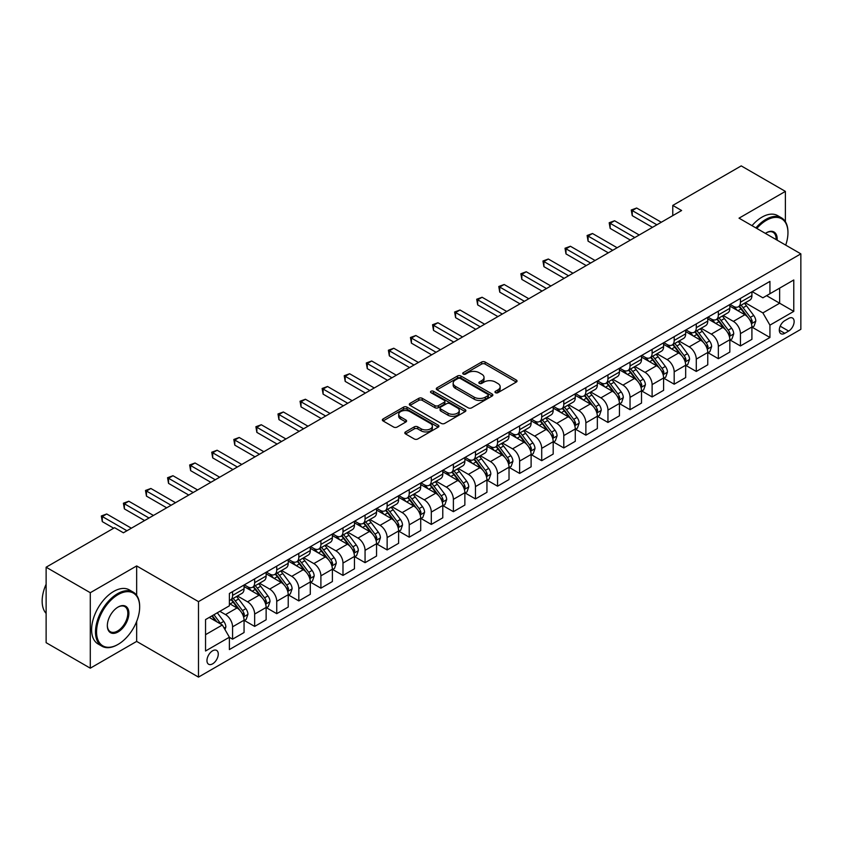 <?xml version="1.0" encoding="UTF-8"?>
<svg xmlns="http://www.w3.org/2000/svg" width="843" height="843" viewBox="0 0 843 843"><rect width="100%" height="100%" fill="white"/><g stroke="black" fill="none" stroke-linecap="round" stroke-linejoin="round"><path stroke-width="1.26" d="M495.473 392.69A1.718 0.991 0 0 0 497.907 392.69L516.327 382.058A2.455 1.412 0 0 0 517.044 381.057A2.455 1.412 0 0 0 516.327 380.056L485.115 362.037A2.455 1.412 0 0 0 481.648 362.037L463.228 372.669A1.718 0.991 0 0 0 462.723 373.375A1.718 0.991 0 0 0 463.228 374.071A1.718 0.991 0 0 0 465.652 374.071L468.034 372.701A7.85 4.531 0 0 1 479.13 372.701L481.732 374.197A7.85 4.531 0 0 1 484.03 377.401A7.85 4.531 0 0 1 481.732 380.604L479.351 381.984A1.718 0.991 0 0 0 478.845 382.68A1.718 0.991 0 0 0 479.351 383.386A1.718 0.991 0 0 0 481.774 383.386L484.167 382.005A7.85 4.531 0 0 1 495.262 382.005L497.865 383.512A7.85 4.531 0 0 1 500.162 386.716A7.85 4.531 0 0 1 497.865 389.919L495.473 391.289A1.718 0.991 0 0 0 494.978 391.995A1.718 0.991 0 0 0 495.473 392.69L495.473 391.289M212.615 663.841A7.998 4.615 120 0 0 217.842 656.802A7.998 4.615 120 0 0 216.609 650.396A7.998 4.615 120 0 0 212.615 650.796A7.998 4.615 120 0 0 207.389 657.835A7.998 4.615 120 0 0 208.621 664.242A7.998 4.615 120 0 0 212.615 663.841M405.525 431.911A2.455 1.412 0 0 0 404.809 432.912A2.455 1.412 0 0 0 405.525 433.913L414.282 438.971A2.455 1.412 0 0 0 417.759 438.971L438.212 427.159A2.455 1.412 0 0 0 438.929 426.158A2.455 1.412 0 0 0 438.212 425.157L407 407.137A2.455 1.412 0 0 0 403.534 407.137L383.08 418.95A2.455 1.412 0 0 0 382.353 419.951A2.455 1.412 0 0 0 383.08 420.952L393.649 427.053A2.455 1.412 0 0 0 397.116 427.053L405.873 421.995A2.455 1.412 0 0 0 406.6 420.994A2.455 1.412 0 0 0 405.873 419.993L400.636 416.969A6.554 3.783 0 0 1 398.707 414.292A6.554 3.783 0 0 1 402.764 410.794A6.554 3.783 0 0 1 409.909 411.616L430.457 423.471A6.554 3.783 0 0 1 432.375 426.158A6.554 3.783 0 0 1 428.328 429.656A6.554 3.783 0 0 1 421.173 428.834L417.759 426.853A2.455 1.412 0 0 0 414.282 426.853L405.525 431.911L405.525 433.913M136.661 565.938L90.285 592.713L46.123 567.213L46.123 642.682L90.285 668.183L136.661 641.407L198.484 677.108L198.484 601.628L136.661 565.938L136.661 595.327M785.391 221.698L785.391 191.393L739.026 218.168L800.85 253.859L198.484 601.628M785.391 191.393L741.229 165.892L672.777 205.418L672.777 215.618M46.123 567.213L114.574 527.697L123.405 532.797L681.618 210.518L672.777 205.418M468.213 407.833A2.455 1.412 0 0 0 471.68 407.833L492.143 396.02A2.455 1.412 0 0 0 492.86 395.019A2.455 1.412 0 0 0 492.143 394.018L460.931 375.999A2.455 1.412 0 0 0 457.464 375.999L437.001 387.812A2.455 1.412 0 0 0 436.284 388.813A2.455 1.412 0 0 0 437.001 389.814L468.213 407.833M431.7 393.059A1.718 0.991 0 0 1 433.45 393.302L433.45 391.268L465.178 409.582A2.455 1.412 0 0 1 465.894 410.583A2.455 1.412 0 0 1 465.178 411.584L444.714 423.397A2.455 1.412 0 0 1 441.247 423.397L410.035 405.378L410.035 403.375A2.455 1.412 0 0 0 409.319 404.377A2.455 1.412 0 0 0 410.035 405.378M410.035 403.375L418.792 398.328A2.455 1.412 0 0 1 422.259 398.328L434.925 405.631A2.455 1.412 0 0 0 438.392 405.631L444.198 402.28A2.455 1.412 0 0 0 444.914 401.279A2.455 1.412 0 0 0 444.198 400.277L431.015 392.669A1.718 0.991 0 0 1 430.52 391.963A1.718 0.991 0 0 1 431.574 391.047A1.718 0.991 0 0 1 433.45 391.268M788.658 318.422L784.78 320.656A7.745 4.468 120 0 0 779.712 327.484A7.745 4.468 120 0 0 780.903 333.691A7.745 4.468 120 0 0 784.78 333.312L788.658 331.067A7.745 4.468 120 0 0 793.716 324.239A7.745 4.468 120 0 0 792.536 318.032A7.745 4.468 120 0 0 788.658 318.422M198.484 677.108L800.85 329.328L800.85 253.859M752.188 291.646L762.873 297.811L769.933 293.733L769.933 281.393L229.391 593.472L229.391 605.811L205.544 619.584L205.544 650.996L229.391 637.224L229.391 649.563L769.933 337.485L769.933 325.145L762.873 312.911L745.307 302.774M769.933 293.733L793.779 279.971L793.779 311.383L769.933 325.145M90.285 592.713L90.285 668.183M766.582 295.672L779.649 303.217L779.649 288.127L793.779 279.971M762.873 312.911L779.649 303.217L793.779 311.383M205.544 634.674L222.331 624.99L209.254 617.445M229.391 637.329L232.573 639.163L232.573 626.823A9.99 5.775 -120 0 0 225.513 614.589L219.854 611.323M232.573 639.163L244.059 632.535L244.059 620.195A9.99 5.775 -120 0 0 236.988 607.961L229.391 603.567M244.322 620.448L254.66 626.412L254.66 614.073A9.99 5.775 -120 0 0 247.589 601.839L237.441 595.98M254.66 626.412L266.135 619.784L266.135 607.445A9.99 5.775 -120 0 0 259.075 595.211L244.059 586.538M266.399 607.698L276.736 613.672L276.736 601.322A9.99 5.775 -120 0 0 269.676 589.088L259.528 583.23M276.736 613.672L288.222 607.044L288.222 594.694A9.99 5.775 -120 0 0 281.151 582.46L266.135 573.788M288.485 594.958L298.822 600.922L298.822 588.583A9.99 5.775 -120 0 0 291.752 576.338L281.604 570.479M298.822 600.922L310.298 594.294L310.298 581.955A9.99 5.775 -120 0 0 303.238 569.71L288.222 561.048M310.561 582.207L320.898 588.172L320.898 575.832A9.99 5.775 -120 0 0 313.838 563.588L303.691 557.739M320.898 588.172L332.384 581.544L332.384 569.204A9.99 5.775 -120 0 0 325.314 556.96L310.298 548.298M332.648 569.457L342.985 575.421L342.985 563.082A9.99 5.775 -120 0 0 335.914 550.848L325.767 544.989M342.985 575.421L354.46 568.793L354.46 556.454A9.99 5.775 -120 0 0 347.4 544.22L332.384 535.547M354.724 556.707L365.061 562.671L365.061 550.331A9.99 5.775 -120 0 0 357.99 538.097L347.853 532.239M365.061 562.671L376.547 556.043L376.547 543.703A9.99 5.775 -120 0 0 369.476 531.469L354.46 522.797M376.81 543.956L387.137 549.931L387.137 537.581A9.99 5.775 -120 0 0 380.077 525.347L369.929 519.488M387.137 549.931L398.623 543.292L398.623 530.953A9.99 5.775 -120 0 0 391.563 518.719L376.547 510.047M398.887 531.216L409.224 537.181L409.224 524.841A9.99 5.775 -120 0 0 402.153 512.597L392.016 506.738M409.224 537.181L420.71 530.553L420.71 518.213A9.99 5.775 -120 0 0 413.639 505.969L398.623 497.296M420.973 518.466L431.3 524.43L431.3 512.091A9.99 5.775 -120 0 0 424.24 499.846L414.092 493.998M431.3 524.43L442.786 517.802L442.786 505.463A9.99 5.775 -120 0 0 435.715 493.218L420.71 484.556M443.049 505.716L453.386 511.68L453.386 499.341A9.99 5.775 -120 0 0 446.316 487.106L436.179 481.248M453.386 511.68L464.862 505.052L464.862 492.712A9.99 5.775 -120 0 0 457.802 480.478L442.786 471.806M465.136 492.965L475.463 498.93L475.463 486.59A9.99 5.775 -120 0 0 468.402 474.356L458.255 468.497M475.463 498.93L486.948 492.301L486.948 479.962A9.99 5.775 -120 0 0 479.878 467.728L464.862 459.056M487.212 480.215L497.549 486.19L497.549 473.84A9.99 5.775 -120 0 0 490.478 461.606L480.331 455.747M497.549 486.19L509.024 479.551L509.024 467.212A9.99 5.775 -120 0 0 501.964 454.978L486.948 446.305M509.298 467.475L519.625 473.439L519.625 461.1A9.99 5.775 -120 0 0 512.565 448.855L502.417 442.996M519.625 473.439L531.111 466.811L531.111 454.472A9.99 5.775 -120 0 0 524.04 442.227L509.024 433.555M531.375 454.725L541.712 460.689L541.712 448.35A9.99 5.775 -120 0 0 534.641 436.105L524.494 430.257M541.712 460.689L553.187 454.061L553.187 441.721A9.99 5.775 -120 0 0 546.127 429.477L531.111 420.815M553.451 441.974L563.788 447.939L563.788 435.599A9.99 5.775 -120 0 0 556.728 423.365L546.58 417.506M563.788 447.939L575.274 441.31L575.274 428.971A9.99 5.775 -120 0 0 568.203 416.737L553.187 408.065M575.537 429.224L585.874 435.188L585.874 422.849A9.99 5.775 -120 0 0 578.804 410.615L568.656 404.756M585.874 435.188L597.35 428.56L597.35 416.221A9.99 5.775 -120 0 0 590.29 403.987L575.274 395.314M597.613 416.474L607.951 422.448L607.951 410.098A9.99 5.775 -120 0 0 600.89 397.864L590.743 392.006M607.951 422.448L619.436 415.81L619.436 403.47A9.99 5.775 -120 0 0 612.366 391.236L597.35 382.564M619.7 403.734L630.037 409.698L630.037 397.359A9.99 5.775 -120 0 0 622.966 385.114L612.819 379.255M630.037 409.698L641.512 403.07L641.512 390.731A9.99 5.775 -120 0 0 634.452 378.486L619.436 369.814M641.776 390.983L652.113 396.948L652.113 384.608A9.99 5.775 -120 0 0 645.043 372.364L634.905 366.515M652.113 396.948L663.599 390.32L663.599 377.98A9.99 5.775 -120 0 0 656.528 365.736L641.512 357.074M663.862 378.233L674.189 384.197L674.189 371.858A9.99 5.775 -120 0 0 667.129 359.624L656.982 353.765M674.189 384.197L685.675 377.569L685.675 365.23A9.99 5.775 -120 0 0 678.615 352.996L663.599 344.323M685.939 365.483L696.276 371.447L696.276 359.107A9.99 5.775 -120 0 0 689.205 346.873L679.068 341.015M696.276 371.447L707.762 364.819L707.762 352.479A9.99 5.775 -120 0 0 700.691 340.245L685.675 331.573M708.025 352.732L718.352 358.707L718.352 346.357A9.99 5.775 -120 0 0 711.292 334.123L701.144 328.264M718.352 358.707L729.838 352.068L729.838 339.729A9.99 5.775 -120 0 0 722.767 327.495L707.762 318.823M730.101 339.992L740.439 345.957L740.439 333.617A9.99 5.775 -120 0 0 733.368 321.373L723.22 315.514M740.439 345.957L751.914 339.329L751.914 326.989A9.99 5.775 -120 0 0 744.854 314.745L729.838 306.072M730.101 304.397L733.368 306.283A9.99 5.775 -120 0 0 738.363 306.778A9.99 5.775 -120 0 0 740.439 302.205L740.439 298.433M708.025 317.147L711.292 319.033A9.99 5.775 -120 0 0 716.287 319.529A9.99 5.775 -120 0 0 718.352 314.945L718.352 311.172M685.939 329.887L689.205 331.773A9.99 5.775 -120 0 0 694.21 332.268A9.99 5.775 -120 0 0 696.276 327.695L696.276 323.923M663.862 342.637L667.129 344.524A9.99 5.775 -120 0 0 672.124 345.019A9.99 5.775 -120 0 0 674.189 340.446L674.189 336.673M641.776 355.388L645.043 357.274A9.99 5.775 -120 0 0 650.048 357.769A9.99 5.775 -120 0 0 652.113 353.196L652.113 349.423M619.7 368.138L622.966 370.024A9.99 5.775 -120 0 0 627.961 370.52A9.99 5.775 -120 0 0 630.037 365.946L630.037 362.174M597.613 380.888L600.89 382.775A9.99 5.775 -120 0 0 605.885 383.27A9.99 5.775 -120 0 0 607.951 378.686L607.951 374.914M575.537 393.628L578.804 395.515A9.99 5.775 -120 0 0 583.799 396.01A9.99 5.775 -120 0 0 585.874 391.437L585.874 387.664M553.451 406.379L556.728 408.265A9.99 5.775 -120 0 0 561.723 408.76A9.99 5.775 -120 0 0 563.788 404.187L563.788 400.414M531.375 419.129L534.641 421.015A9.99 5.775 -120 0 0 539.636 421.511A9.99 5.775 -120 0 0 541.712 416.937L541.712 413.165M509.298 431.879L512.565 433.766A9.99 5.775 -120 0 0 517.56 434.261A9.99 5.775 -120 0 0 519.625 429.688L519.625 425.915M487.212 444.63L490.478 446.516A9.99 5.775 -120 0 0 495.473 447.011A9.99 5.775 -120 0 0 497.549 442.427L497.549 438.655M465.136 457.37L468.402 459.256A9.99 5.775 -120 0 0 473.397 459.751A9.99 5.775 -120 0 0 475.463 455.178L475.463 451.405M443.049 470.12L446.316 472.006A9.99 5.775 -120 0 0 451.311 472.501A9.99 5.775 -120 0 0 453.386 467.928L453.386 464.156M420.973 482.87L424.24 484.757A9.99 5.775 -120 0 0 429.235 485.252A9.99 5.775 -120 0 0 431.3 480.679L431.3 476.906M398.887 495.621L402.153 497.507A9.99 5.775 -120 0 0 407.158 498.002A9.99 5.775 -120 0 0 409.224 493.429L409.224 489.657M376.81 508.371L380.077 510.257A9.99 5.775 -120 0 0 385.072 510.753A9.99 5.775 -120 0 0 387.137 506.169L387.137 502.396M354.724 521.111L357.99 522.997A9.99 5.775 -120 0 0 362.996 523.492A9.99 5.775 -120 0 0 365.061 518.919L365.061 515.147M332.648 533.861L335.914 535.748A9.99 5.775 -120 0 0 340.909 536.243A9.99 5.775 -120 0 0 342.985 531.67L342.985 527.897M310.561 546.612L313.838 548.498A9.99 5.775 -120 0 0 318.833 548.993A9.99 5.775 -120 0 0 320.898 544.42L320.898 540.648M288.485 559.362L291.752 561.248A9.99 5.775 -120 0 0 296.747 561.744A9.99 5.775 -120 0 0 298.822 557.17L298.822 553.398M266.399 572.112L269.676 573.999A9.99 5.775 -120 0 0 274.67 574.494A9.99 5.775 -120 0 0 276.736 569.921L276.736 566.138M244.322 584.852L247.589 586.739A9.99 5.775 -120 0 0 252.584 587.234A9.99 5.775 -120 0 0 254.66 582.661L254.66 578.888M752.188 327.242L769.933 337.485M738.363 306.778L749.848 300.15A9.99 5.775 -120 0 0 751.914 295.577L751.914 291.794M716.287 319.529L727.772 312.89A9.99 5.775 -120 0 0 729.838 308.317L729.838 304.544M694.21 332.268L705.686 325.64A9.99 5.775 -120 0 0 707.762 321.067L707.762 317.295M672.124 345.019L683.61 338.391A9.99 5.775 -120 0 0 685.675 333.817L685.675 330.045M650.048 357.769L661.523 351.141A9.99 5.775 -120 0 0 663.599 346.568L663.599 342.795M627.961 370.52L639.447 363.891A9.99 5.775 -120 0 0 641.512 359.318L641.512 355.535M605.885 383.27L617.361 376.631A9.99 5.775 -120 0 0 619.436 372.058L619.436 368.286M583.799 396.01L595.284 389.382A9.99 5.775 -120 0 0 597.35 384.808L597.35 381.036M561.723 408.76L573.198 402.132A9.99 5.775 -120 0 0 575.274 397.559L575.274 393.786M539.636 421.511L551.122 414.882A9.99 5.775 -120 0 0 553.187 410.309L553.187 406.537M517.56 434.261L529.035 427.633A9.99 5.775 -120 0 0 531.111 423.06L531.111 419.277M495.473 447.011L506.959 440.373A9.99 5.775 -120 0 0 509.024 435.799L509.024 432.027M473.397 459.751L484.883 453.123A9.99 5.775 -120 0 0 486.948 448.55L486.948 444.777M451.311 472.501L462.796 465.873A9.99 5.775 -120 0 0 464.862 461.3L464.862 457.528M429.235 485.252L440.72 478.624A9.99 5.775 -120 0 0 442.786 474.051L442.786 470.278M407.158 498.002L418.634 491.374A9.99 5.775 -120 0 0 420.71 486.801L420.71 483.018M385.072 510.753L396.558 504.125A9.99 5.775 -120 0 0 398.623 499.541L398.623 495.768M362.996 523.492L374.471 516.864A9.99 5.775 -120 0 0 376.547 512.291L376.547 508.519M340.909 536.243L352.395 529.615A9.99 5.775 -120 0 0 354.46 525.041L354.46 521.269M318.833 548.993L330.308 542.365A9.99 5.775 -120 0 0 332.384 537.792L332.384 534.019M296.747 561.744L308.232 555.115A9.99 5.775 -120 0 0 310.298 550.542L310.298 546.759M274.67 574.494L286.146 567.866A9.99 5.775 -120 0 0 288.222 563.282L288.222 559.51M252.584 587.234L264.07 580.606A9.99 5.775 -120 0 0 266.135 576.032L266.135 572.26M229.391 600.395A9.99 5.775 -120 0 0 230.508 599.984L241.983 593.356A9.99 5.775 -120 0 0 244.059 588.783L244.059 585.01M230.508 599.984A9.99 5.775 -120 0 0 232.573 595.411L232.573 591.638M222.331 624.99L229.391 637.224M136.661 641.407L136.661 621.439M496.158 392.933L497.865 391.953A7.85 4.531 0 0 0 500.162 388.749L500.162 386.716M484.03 377.401L484.03 379.445A7.85 4.531 0 0 1 481.732 382.648L480.036 383.628M516.295 382.079L485.115 364.071A2.455 1.412 0 0 0 481.648 364.071L463.913 374.313M492.101 396.041L460.931 378.043A2.455 1.412 0 0 0 457.464 378.043L437.032 389.835M487.802 395.725A1.718 0.991 0 0 0 488.308 395.019A1.718 0.991 0 0 0 487.802 394.324L460.404 378.507A1.718 0.991 0 0 0 457.981 378.507L455.462 379.951A7.85 4.531 0 0 0 453.165 383.154A7.85 4.531 0 0 0 455.462 386.357L474.198 397.169A7.85 4.531 0 0 0 485.294 397.169L487.802 395.725L487.802 397.759A1.718 0.991 0 0 0 488.308 397.064L488.308 395.019M453.165 383.154L453.165 385.198A7.85 4.531 0 0 0 455.462 388.402L455.462 386.357M487.802 397.759L485.294 399.213A7.85 4.531 0 0 1 474.198 399.213L455.462 388.402M410.067 405.399L418.792 400.362L418.792 398.328M444.914 401.279L444.914 403.312A2.455 1.412 0 0 1 444.198 404.313L438.392 407.675A2.455 1.412 0 0 1 434.925 407.675L422.259 400.362A2.455 1.412 0 0 0 418.792 400.362M433.45 393.302L465.146 411.605M448.054 413.218A6.554 3.783 0 0 0 455.199 414.039A6.554 3.783 0 0 0 459.256 410.541A6.554 3.783 0 0 0 457.327 407.854L450.088 403.681A2.455 1.412 0 0 0 446.621 403.681L440.815 407.032A2.455 1.412 0 0 0 440.099 408.033A2.455 1.412 0 0 0 440.815 409.034L448.054 413.218L448.054 415.251A6.554 3.783 0 0 0 455.199 416.073A6.554 3.783 0 0 0 459.256 412.575L459.256 410.541M440.099 408.033L440.099 410.077A2.455 1.412 0 0 0 440.815 411.078L440.815 409.034M448.054 415.251L440.815 411.078M432.375 426.158L432.375 428.191A6.554 3.783 0 0 1 428.328 431.69A6.554 3.783 0 0 1 421.173 430.868L417.759 428.897A2.455 1.412 0 0 0 414.282 428.897L405.567 433.934M398.707 414.292L398.707 416.326A6.554 3.783 0 0 0 400.636 419.013L400.636 416.969M405.841 422.016L400.636 419.013M438.181 427.169L407 409.171A2.455 1.412 0 0 0 403.534 409.171L383.112 420.963L383.08 418.95M751.914 327.39L754.042 326.167L755.802 321.067A6.618 3.825 -120 0 0 753.695 315.43L746.476 305.798A19.115 11.033 -120 0 0 744.39 303.301M737.214 310.329A19.115 11.033 -120 0 0 733.294 306.241M751.313 323.333L752.23 321.352A6.618 3.825 -120 0 0 750.333 317.368L743.115 307.737A19.115 11.033 -120 0 0 741.029 305.24M739.258 306.262A15.859 9.157 60 0 1 741.861 309.223L747.962 317.379M738.911 306.462A19.115 11.033 60 0 1 740.997 308.959L745.792 315.366M656.887 224.796L632.239 210.571L636.655 208.021L661.302 222.246M652.461 227.347L632.239 215.66L632.239 210.571L631.27 210.002L636.655 208.021M632.239 215.66L631.27 210.002M729.838 340.14L731.956 338.918L733.726 333.817A6.618 3.825 -120 0 0 731.608 328.18L724.39 318.549A19.115 11.033 -120 0 0 722.303 316.051M715.127 323.08A19.115 11.033 -120 0 0 711.218 318.991M729.237 336.083L730.154 334.102A6.618 3.825 -120 0 0 728.257 330.119L721.039 320.488A19.115 11.033 -120 0 0 718.953 317.99M717.172 319.012A15.859 9.157 60 0 1 719.774 321.973L725.886 330.129M716.835 319.212A19.115 11.033 60 0 1 718.921 321.71L723.715 328.117M707.762 352.89L709.88 351.668L711.64 346.568A6.618 3.825 -120 0 0 709.532 340.93L702.314 331.288A19.115 11.033 -120 0 0 700.227 328.791M693.051 335.83A19.115 11.033 -120 0 0 689.131 331.731M707.151 348.833L708.067 346.852A6.618 3.825 -120 0 0 706.171 342.869L698.952 333.227A19.115 11.033 -120 0 0 696.866 330.73M695.096 331.763A15.859 9.157 60 0 1 697.698 334.724L703.8 342.869M694.748 331.952A19.115 11.033 60 0 1 696.834 334.45L701.639 340.857M685.675 365.641L687.793 364.418L689.563 359.318A6.618 3.825 -120 0 0 687.445 353.681L680.227 344.039A19.115 11.033 -120 0 0 678.141 341.541M670.965 348.58A19.115 11.033 -120 0 0 667.055 344.481M685.074 361.584L685.991 359.592A6.618 3.825 -120 0 0 684.095 355.609L676.876 345.978A19.115 11.033 -120 0 0 674.79 343.48M673.009 344.513A15.859 9.157 60 0 1 675.612 347.474L681.724 355.62M672.672 344.703A19.115 11.033 60 0 1 674.758 347.2L679.553 353.607M634.8 237.547L610.163 223.311L614.579 220.761L639.215 234.997M630.385 240.086L610.163 228.411L610.163 223.311L609.183 222.752L614.579 220.761M610.163 228.411L609.183 222.752M612.724 250.287L588.077 236.061L592.492 233.511L617.139 247.737M608.309 252.837L588.077 241.161L588.077 236.061L587.107 235.503L592.492 233.511M588.077 241.161L587.107 235.503M590.637 263.037L566.001 248.811L570.416 246.261L595.053 260.487M586.222 265.587L566.001 253.912L566.001 248.811L565.021 248.253L570.416 246.261M566.001 253.912L565.021 248.253M663.599 378.381L665.717 377.158L667.477 372.058A6.618 3.825 -120 0 0 665.369 366.42L658.151 356.789A19.115 11.033 -120 0 0 656.065 354.292M648.889 361.331A19.115 11.033 -120 0 0 644.979 357.232M662.988 374.334L663.905 372.343A6.618 3.825 -120 0 0 662.008 368.359L654.79 358.728A19.115 11.033 -120 0 0 652.714 356.231M650.933 357.253A15.859 9.157 60 0 1 653.536 360.214L659.647 368.37M650.585 357.453A19.115 11.033 60 0 1 652.672 359.95L657.477 366.357M568.561 275.787L543.914 261.562L548.329 259.012L572.977 273.237M564.146 278.338L543.914 266.662L543.914 261.562L542.945 261.003L548.329 259.012M543.914 266.662L542.945 261.003M785.708 245.113A30.474 17.598 120 0 0 787.952 232.752A30.474 17.598 120 0 0 766.403 220.308A30.474 17.598 120 0 0 756.814 228.442M755.897 227.905A31.223 18.03 -60 0 1 765.876 219.391A31.223 18.03 -60 0 1 781.482 217.842A31.223 18.03 -60 0 1 787.952 232.141A31.223 18.03 -60 0 1 787.952 232.447M765.391 233.385A15.237 8.799 -60 0 1 766.403 232.752L766.403 232.752A15.237 8.799 -60 0 1 777.13 240.171M752.009 225.661A31.223 18.03 -60 0 1 761.988 217.146A31.223 18.03 -60 0 1 777.604 215.597L781.482 217.842M776.108 239.57A14.489 8.367 120 0 0 773.115 232.341A14.489 8.367 120 0 0 766.139 232.91M117.577 644.674L118.104 644.368A30.474 17.598 120 0 0 139.664 607.034A30.474 17.598 120 0 0 118.104 594.6A30.474 17.598 120 0 0 96.555 631.923A30.474 17.598 120 0 0 118.104 644.368L117.577 644.674A31.223 18.03 -60 0 1 101.961 646.223A31.223 18.03 -60 0 1 97.177 621.196A31.223 18.03 -60 0 1 117.577 593.683A31.223 18.03 -60 0 1 133.194 592.134A31.223 18.03 -60 0 1 139.664 606.423A31.223 18.03 -60 0 1 139.653 606.739M118.104 631.923A15.237 8.799 -60 0 1 107.335 625.706A15.237 8.799 -60 0 1 118.104 607.034L118.104 607.034A15.237 8.799 -60 0 1 128.884 613.261A15.237 8.799 -60 0 1 118.104 631.923M107.335 625.39A14.489 8.367 120 0 0 110.338 631.723A14.489 8.367 120 0 0 117.577 631.007A14.489 8.367 120 0 0 127.04 618.235A14.489 8.367 120 0 0 124.827 606.623A14.489 8.367 120 0 0 117.841 607.202M101.961 646.223L98.083 643.978A31.223 18.03 -60 0 1 93.288 618.952A31.223 18.03 -60 0 1 113.689 591.438A31.223 18.03 -60 0 1 129.306 589.889L133.194 592.134M46.123 613.419A31.223 18.03 -60 0 1 46.123 584.231M641.512 391.131L643.63 389.909L645.401 384.808A6.618 3.825 -120 0 0 643.283 379.171L636.065 369.54A19.115 11.033 -120 0 0 633.989 367.042M626.802 374.071A19.115 11.033 -120 0 0 622.893 369.982M640.912 387.074L641.829 385.093A6.618 3.825 -120 0 0 639.932 381.11L632.714 371.478A19.115 11.033 -120 0 0 630.627 368.981M628.846 370.003A15.859 9.157 60 0 1 631.449 372.964L637.561 381.12M628.509 370.203A19.115 11.033 60 0 1 630.596 372.701L635.39 379.108M546.475 288.538L521.838 274.312L526.253 271.762L550.89 285.988M542.06 291.088L521.838 279.412L521.838 274.312L520.869 273.743L526.253 271.762M521.838 279.412L520.869 273.743M619.436 403.881L621.554 402.659L623.314 397.559A6.618 3.825 -120 0 0 621.207 391.921L613.989 382.29A19.115 11.033 -120 0 0 611.902 379.793M604.726 386.821A19.115 11.033 -120 0 0 600.817 382.733M618.825 399.824L619.742 397.843A6.618 3.825 -120 0 0 617.845 393.86L610.627 384.229A19.115 11.033 -120 0 0 608.551 381.731M606.77 382.754A15.859 9.157 60 0 1 609.373 385.715L615.485 393.871M606.423 382.954A19.115 11.033 60 0 1 608.509 385.451L613.314 391.858M524.399 301.288L499.751 287.052L504.167 284.502L528.814 298.738M519.983 303.828L499.751 292.152L499.751 287.052L498.782 286.494L504.167 284.502M499.751 292.152L498.782 286.494M597.35 416.632L599.468 415.409L601.238 410.309A6.618 3.825 -120 0 0 599.12 404.672L591.912 395.03A19.115 11.033 -120 0 0 589.826 392.532M582.639 399.571A19.115 11.033 -120 0 0 578.73 395.472M596.749 412.575L597.666 410.594A6.618 3.825 -120 0 0 595.769 406.611L588.551 396.969A19.115 11.033 -120 0 0 586.465 394.471M584.684 395.504A15.859 9.157 60 0 1 587.286 398.465L593.398 406.621M584.347 395.694A19.115 11.033 60 0 1 586.433 398.191L591.228 404.598M502.312 314.028L477.675 299.802L482.091 297.252L506.727 311.478M497.897 316.578L477.675 304.903L477.675 299.802L476.706 299.244L482.091 297.252M477.675 304.903L476.706 299.244M575.274 429.382L577.392 428.16L579.162 423.06A6.618 3.825 -120 0 0 577.044 417.422L569.826 407.78A19.115 11.033 -120 0 0 567.739 405.283M560.563 412.322A19.115 11.033 -120 0 0 556.654 408.223M574.673 425.325L575.579 423.334A6.618 3.825 -120 0 0 573.693 419.361L566.475 409.719A19.115 11.033 -120 0 0 564.389 407.222M562.608 408.254A15.859 9.157 60 0 1 565.21 411.215L571.322 419.361M562.27 408.444A19.115 11.033 60 0 1 564.346 410.941L569.151 417.348M480.236 326.778L455.589 312.553L460.004 310.003L484.651 324.228M475.821 329.328L455.589 317.653L455.589 312.553L454.619 311.994L460.004 310.003M455.589 317.653L454.619 311.994M553.187 442.122L555.305 440.9L557.075 435.799A6.618 3.825 -120 0 0 554.968 430.162L547.75 420.531A19.115 11.033 -120 0 0 545.663 418.033M538.477 425.072A19.115 11.033 -120 0 0 534.567 420.973M552.587 438.075L553.503 436.084A6.618 3.825 -120 0 0 551.607 432.101L544.388 422.469A19.115 11.033 -120 0 0 542.302 419.972M540.521 420.994A15.859 9.157 60 0 1 543.134 423.955L549.236 432.111M540.184 421.194A19.115 11.033 60 0 1 542.27 423.692L547.065 430.099M458.149 339.529L433.513 325.303L437.928 322.753L462.575 336.979M453.734 342.079L433.513 330.403L433.513 325.303L432.543 324.745L437.928 322.753M433.513 330.403L432.543 324.745M531.111 454.872L533.229 453.65L534.999 448.55A6.618 3.825 -120 0 0 532.881 442.912L525.663 433.281A19.115 11.033 -120 0 0 523.577 430.784M516.401 437.812A19.115 11.033 -120 0 0 512.491 433.724M530.51 450.815L531.417 448.834A6.618 3.825 -120 0 0 529.53 444.851L522.312 435.22A19.115 11.033 -120 0 0 520.226 432.722M518.445 433.745A15.859 9.157 60 0 1 521.048 436.706L527.16 444.862M518.108 433.945A19.115 11.033 60 0 1 520.184 436.442L524.989 442.849M436.073 352.279L411.426 338.054L415.852 335.503L440.489 349.729M431.658 354.829L411.426 343.154L411.426 338.054L410.457 337.485L415.852 335.503M411.426 343.154L410.457 337.485M509.024 467.623L511.153 466.4L512.913 461.3A6.618 3.825 -120 0 0 510.805 455.663L503.587 446.031A19.115 11.033 -120 0 0 501.501 443.534M494.325 450.562A19.115 11.033 -120 0 0 490.405 446.474M508.424 463.566L509.341 461.585A6.618 3.825 -120 0 0 507.444 457.601L500.226 447.97A19.115 11.033 -120 0 0 498.139 445.473M496.369 446.495A15.859 9.157 60 0 1 498.972 449.456L505.073 457.612M496.021 446.695A19.115 11.033 60 0 1 498.108 449.193L502.902 455.599M413.997 365.03L389.35 350.793L393.765 348.243L418.413 362.479M409.572 367.569L389.35 355.894L389.35 350.793L388.381 350.235L393.765 348.243M389.35 355.894L388.381 350.235M486.948 480.373L489.066 479.151L490.837 474.051A6.618 3.825 -120 0 0 488.719 468.413L481.501 458.771A19.115 11.033 -120 0 0 479.414 456.274M472.238 463.313A19.115 11.033 -120 0 0 468.329 459.214M486.348 476.316L487.265 474.335A6.618 3.825 -120 0 0 485.368 470.352L478.15 460.71A19.115 11.033 -120 0 0 476.063 458.213M474.282 459.245A15.859 9.157 60 0 1 476.885 462.206L482.997 470.362M473.945 459.446A19.115 11.033 60 0 1 476.032 461.943L480.826 468.339M391.911 377.769L367.274 363.544L371.689 360.994L396.326 375.219M387.495 380.319L367.274 368.644L367.274 363.544L366.294 362.985L371.689 360.994M367.274 368.644L366.294 362.985M464.862 493.123L466.99 491.901L468.75 486.801A6.618 3.825 -120 0 0 466.643 481.163L459.424 471.522A19.115 11.033 -120 0 0 457.338 469.024M450.162 476.063A19.115 11.033 -120 0 0 446.242 471.964M464.261 489.066L465.178 487.075A6.618 3.825 -120 0 0 463.281 483.102L456.063 473.46A19.115 11.033 -120 0 0 453.977 470.963M452.206 471.996A15.859 9.157 60 0 1 454.809 474.957L460.91 483.102M451.859 472.185A19.115 11.033 60 0 1 453.945 474.683L458.74 481.09M369.835 390.52L345.187 376.294L349.603 373.744L374.25 387.97M365.419 393.07L345.187 381.394L345.187 376.294L344.218 375.736L349.603 373.744M345.187 381.394L344.218 375.736M442.786 505.874L444.904 504.641L446.674 499.541A6.618 3.825 -120 0 0 444.556 493.903L437.338 484.272A19.115 11.033 -120 0 0 435.251 481.774M428.075 488.814A19.115 11.033 -120 0 0 424.166 484.714M442.185 501.817L443.102 499.825A6.618 3.825 -120 0 0 441.205 495.842L433.987 486.211A19.115 11.033 -120 0 0 431.901 483.713M430.12 484.736A15.859 9.157 60 0 1 432.722 487.697L438.834 495.853M429.782 484.936A19.115 11.033 60 0 1 431.869 487.433L436.663 493.84M347.748 403.27L323.111 389.044L327.527 386.494L352.163 400.72M343.333 405.82L323.111 394.145L323.111 389.044L322.131 388.486L327.527 386.494M323.111 394.145L322.131 388.486M420.71 518.614L422.828 517.391L424.587 512.291A6.618 3.825 -120 0 0 422.48 506.654L415.262 497.022A19.115 11.033 -120 0 0 413.175 494.525M405.999 501.553A19.115 11.033 -120 0 0 402.079 497.465M420.099 514.567L421.015 512.576A6.618 3.825 -120 0 0 419.119 508.592L411.9 498.961A19.115 11.033 -120 0 0 409.814 496.464M408.044 497.486A15.859 9.157 60 0 1 410.646 500.447L416.748 508.603M407.696 497.686A19.115 11.033 60 0 1 409.782 500.184L414.587 506.59M325.672 416.02L301.025 401.795L305.44 399.245L330.087 413.47M321.257 418.571L301.025 406.895L301.025 401.795L300.055 401.226L305.44 399.245M301.025 406.895L300.055 401.226M398.623 531.364L400.741 530.142L402.511 525.041A6.618 3.825 -120 0 0 400.393 519.404L393.175 509.773A19.115 11.033 -120 0 0 391.089 507.275M383.913 514.304A19.115 11.033 -120 0 0 380.003 510.215M398.022 527.307L398.939 525.326A6.618 3.825 -120 0 0 397.042 521.343L389.824 511.712A19.115 11.033 -120 0 0 387.738 509.214M385.957 510.236A15.859 9.157 60 0 1 388.56 513.197L394.672 521.353M385.62 510.436A19.115 11.033 60 0 1 387.706 512.934L392.501 519.341M303.585 428.771L278.949 414.535L283.364 411.985L308.001 426.221M299.17 431.321L278.949 419.635L278.949 414.535L277.979 413.976L283.364 411.985M278.949 419.635L277.979 413.976M376.547 544.114L378.665 542.892L380.425 537.792A6.618 3.825 -120 0 0 378.317 532.154L371.099 522.512A19.115 11.033 -120 0 0 369.013 520.015M361.837 527.054A19.115 11.033 -120 0 0 357.927 522.955M375.936 540.057L376.853 538.076A6.618 3.825 -120 0 0 374.956 534.093L367.738 524.451A19.115 11.033 -120 0 0 365.662 521.954M363.881 522.987A15.859 9.157 60 0 1 366.484 525.948L372.595 534.104M363.533 523.187A19.115 11.033 60 0 1 365.62 525.684L370.425 532.081M281.509 441.511L256.862 427.285L261.277 424.735L285.925 438.961M277.094 444.061L256.862 432.385L256.862 427.285L255.893 426.727L261.277 424.735M256.862 432.385L255.893 426.727M354.46 556.865L356.578 555.642L358.349 550.542A6.618 3.825 -120 0 0 356.231 544.905L349.013 535.263A19.115 11.033 -120 0 0 346.937 532.765M339.75 539.805A19.115 11.033 -120 0 0 335.841 535.705M353.86 552.808L354.777 550.816A6.618 3.825 -120 0 0 352.88 546.844L345.662 537.202A19.115 11.033 -120 0 0 343.575 534.704M341.794 535.737A15.859 9.157 60 0 1 344.397 538.698L350.509 546.844M341.457 535.927A19.115 11.033 60 0 1 343.544 538.424L348.338 544.831M259.423 454.261L234.786 440.035L239.201 437.485L263.838 451.711M255.007 456.811L234.786 445.136L234.786 440.035L233.817 439.477L239.201 437.485M234.786 445.136L233.817 439.477M332.384 569.615L334.502 568.382L336.262 563.282A6.618 3.825 -120 0 0 334.155 557.644L326.936 548.013A19.115 11.033 -120 0 0 324.85 545.516M317.674 552.555A19.115 11.033 -120 0 0 313.765 548.456M331.773 565.558L332.69 563.567A6.618 3.825 -120 0 0 330.793 559.583L323.586 549.952A19.115 11.033 -120 0 0 321.499 547.455M319.718 548.477A15.859 9.157 60 0 1 322.321 551.438L328.433 559.594M319.371 548.677A19.115 11.033 60 0 1 321.457 551.174L326.262 557.581M237.347 467.011L212.699 452.786L217.115 450.236L241.762 464.461M232.931 469.562L212.699 457.886L212.699 452.786L211.73 452.227L217.115 450.236M212.699 457.886L211.73 452.227M310.298 582.355L312.416 581.133L314.186 576.032A6.618 3.825 -120 0 0 312.079 570.395L304.86 560.764A19.115 11.033 -120 0 0 302.774 558.266M295.587 565.295A19.115 11.033 -120 0 0 291.678 561.206M309.697 578.309L310.614 576.317A6.618 3.825 -120 0 0 308.717 572.334L301.499 562.702A19.115 11.033 -120 0 0 299.413 560.205M297.632 561.227A15.859 9.157 60 0 1 300.234 564.188L306.346 572.344M297.294 561.427A19.115 11.033 60 0 1 299.381 563.925L304.175 570.332M215.26 479.762L190.623 465.536L195.039 462.986L219.675 477.212M210.845 482.312L190.623 470.636L190.623 465.536L189.654 464.967L195.039 462.986M190.623 470.636L189.654 464.967M288.222 595.105L290.34 593.883L292.11 588.783A6.618 3.825 -120 0 0 289.992 583.145L282.774 573.514A19.115 11.033 -120 0 0 280.687 571.017M273.511 578.045A19.115 11.033 -120 0 0 269.602 573.957M287.621 591.048L288.527 589.067A6.618 3.825 -120 0 0 286.641 585.084L279.423 575.453A19.115 11.033 -120 0 0 277.336 572.955M275.556 573.978A15.859 9.157 60 0 1 278.158 576.939L284.27 585.095M275.218 574.178A19.115 11.033 60 0 1 277.294 576.675L282.099 583.082M193.184 492.512L168.537 478.276L172.963 475.726L197.599 489.962M188.769 495.062L168.537 483.376L168.537 478.276L167.567 477.718L172.963 475.726M168.537 483.376L167.567 477.718M266.135 607.856L268.264 606.633L270.023 601.533A6.618 3.825 -120 0 0 267.916 595.896L260.698 586.254A19.115 11.033 -120 0 0 258.611 583.767M251.435 590.795A19.115 11.033 -120 0 0 247.515 586.696M265.534 603.799L266.451 601.818A6.618 3.825 -120 0 0 264.554 597.835L257.336 588.193A19.115 11.033 -120 0 0 255.25 585.695M253.469 586.728A15.859 9.157 60 0 1 256.082 589.689L262.184 597.845M253.132 586.928A19.115 11.033 60 0 1 255.218 589.426L260.013 595.822M171.097 505.252L146.461 491.026L150.876 488.476L175.523 502.702M166.682 507.802L146.461 496.127L146.461 491.026L145.491 490.468L150.876 488.476M146.461 496.127L145.491 490.468M244.059 620.606L246.177 619.384L247.947 614.284A6.618 3.825 -120 0 0 245.829 608.646L238.611 599.004A19.115 11.033 -120 0 0 236.525 596.507M243.458 616.549L244.365 614.558A6.618 3.825 -120 0 0 242.478 610.585L235.26 600.943A19.115 11.033 -120 0 0 233.174 598.446M231.393 599.478A15.859 9.157 60 0 1 233.996 602.439L240.107 610.585M231.056 599.668A19.115 11.033 60 0 1 233.132 602.165L237.937 608.572M149.021 518.002L124.374 503.777L128.8 501.227L153.437 515.452M144.606 520.553L124.374 508.877L124.374 503.777L123.405 503.218L128.8 501.227M124.374 508.877L123.405 503.218M224.976 629.573L225.861 627.023A6.618 3.825 -120 0 0 223.753 621.386L217.304 612.798M220.992 624.22A6.618 3.825 -120 0 0 220.392 623.325L213.953 614.726M212.299 615.685L216.925 621.871M211.835 615.959L215.755 621.196M126.945 530.753L102.298 516.527L106.713 513.977L131.36 528.203M113.689 528.203L102.298 521.627L102.298 516.527L101.329 515.969L106.713 513.977M102.298 521.627L101.329 515.969M225.513 614.589L236.988 607.961M247.589 601.839L259.075 595.211M269.676 589.088L281.151 582.46M291.752 576.338L303.238 569.71M313.838 563.588L325.314 556.96M335.914 550.848L347.4 544.22M357.99 538.097L369.476 531.469M380.077 525.347L391.563 518.719M402.153 512.597L413.639 505.969M424.24 499.846L435.715 493.218M446.316 487.106L457.802 480.478M468.402 474.356L479.878 467.728M490.478 461.606L501.964 454.978M512.565 448.855L524.04 442.227M534.641 436.105L546.127 429.477M556.728 423.365L568.203 416.737M578.804 410.615L590.29 403.987M600.89 397.864L612.366 391.236M622.966 385.114L634.452 378.486M645.043 372.364L656.528 365.736M667.129 359.624L678.615 352.996M689.205 346.873L700.691 340.245M711.292 334.123L722.767 327.495M733.368 321.373L744.854 314.745M740.439 302.205L751.914 295.577M740.439 333.617L751.914 326.989M718.352 346.357L729.838 339.729M718.352 314.945L729.838 308.317M696.276 359.107L707.762 352.479M696.276 327.695L707.762 321.067M674.189 371.858L685.675 365.23M674.189 340.446L685.675 333.817M652.113 384.608L663.599 377.98M652.113 353.196L663.599 346.568M630.037 397.359L641.512 390.731M630.037 365.946L641.512 359.318M607.951 410.098L619.436 403.47M607.951 378.686L619.436 372.058M585.874 422.849L597.35 416.221M585.874 391.437L597.35 384.808M563.788 435.599L575.274 428.971M563.788 404.187L575.274 397.559M541.712 448.35L553.187 441.721M541.712 416.937L553.187 410.309M519.625 461.1L531.111 454.472M519.625 429.688L531.111 423.06M497.549 473.84L509.024 467.212M497.549 442.427L509.024 435.799M475.463 486.59L486.948 479.962M475.463 455.178L486.948 448.55M453.386 499.341L464.862 492.712M453.386 467.928L464.862 461.3M431.3 512.091L442.786 505.463M431.3 480.679L442.786 474.051M409.224 524.841L420.71 518.213M409.224 493.429L420.71 486.801M387.137 537.581L398.623 530.953M387.137 506.169L398.623 499.541M365.061 550.331L376.547 543.703M365.061 518.919L376.547 512.291M342.985 563.082L354.46 556.454M342.985 531.67L354.46 525.041M320.898 575.832L332.384 569.204M320.898 544.42L332.384 537.792M298.822 588.583L310.298 581.955M298.822 557.17L310.298 550.542M276.736 601.322L288.222 594.694M276.736 569.921L288.222 563.282M254.66 614.073L266.135 607.445M254.66 582.661L266.135 576.032M232.573 626.823L244.059 620.195M232.573 595.411L244.059 588.783M780.186 326.178L788.658 331.067M779.301 330.15L784.78 333.312M497.865 391.953L497.865 389.919M479.351 383.386L479.351 381.984M481.732 382.648L481.732 380.604M463.228 374.071L463.228 372.669M481.648 364.071L481.648 362.037M485.115 364.071L485.115 362.037M516.327 382.058L516.327 380.056M437.001 389.814L437.001 387.812M457.464 378.043L457.464 375.999M460.931 378.043L460.931 375.999M492.143 396.02L492.143 394.018M474.198 399.213L474.198 397.169M485.294 399.213L485.294 397.169M422.259 400.362L422.259 398.328M434.925 407.675L434.925 405.631M438.392 407.675L438.392 405.631M444.198 404.313L444.198 402.28M465.178 411.584L465.178 409.582M414.282 428.897L414.282 426.853M417.759 428.897L417.759 426.853M421.173 430.868L421.173 428.834M405.873 421.995L405.873 419.993M403.534 409.171L403.534 407.137M407 409.171L407 407.137M438.212 427.159L438.212 425.157M751.429 323.701L755.76 321.194M743.115 307.737L746.476 305.798M737.91 310.74L740.997 308.959M750.333 317.368L753.695 315.43M749.806 319.95L752.23 321.352M729.343 336.452L733.684 333.944M721.039 320.488L724.39 318.549M715.833 323.491L718.921 321.71M728.257 330.119L731.608 328.18M727.73 332.7L730.154 334.102M707.266 349.202L711.597 346.694M698.952 333.227L702.314 331.288M693.747 336.231L696.834 334.45M706.171 342.869L709.532 340.93M705.654 345.451L708.067 346.852M685.18 361.942L689.521 359.445M676.876 345.978L680.227 344.039M671.671 348.981L674.758 347.2M684.095 355.609L687.445 353.681M683.568 358.201L685.991 359.592M663.104 374.692L667.435 372.195M654.79 358.728L658.151 356.789M649.584 361.731L652.672 359.95M662.008 368.359L665.369 366.42M661.492 370.952L663.905 372.343M641.017 387.443L645.359 384.935M632.714 371.478L636.065 369.54M627.508 374.482L630.596 372.701M639.932 381.11L643.283 379.171M639.405 383.691L641.829 385.093M618.941 400.193L623.272 397.685M610.627 384.229L613.989 382.29M605.432 387.232L608.509 385.451M617.845 393.86L621.207 391.921M617.329 396.442L619.742 397.843M596.855 412.944L601.196 410.436M588.551 396.969L591.912 395.03M583.345 399.982L586.433 398.191M595.769 406.611L599.12 404.672M595.242 409.192L597.666 410.594M574.778 425.683L579.109 423.186M566.475 409.719L569.826 407.78M561.269 412.722L564.346 410.941M573.693 419.361L577.044 417.422M573.166 421.943L575.579 423.334M552.692 438.434L557.033 435.936M544.388 422.469L547.75 420.531M539.183 425.473L542.27 423.692M551.607 432.101L554.968 430.162M551.08 434.693L553.503 436.084M530.616 451.184L534.947 448.676M522.312 435.22L525.663 433.281M517.107 438.223L520.184 436.442M529.53 444.851L532.881 442.912M529.004 447.433L531.417 448.834M508.529 463.935L512.871 461.427M500.226 447.97L503.587 446.031M495.02 450.973L498.108 449.193M507.444 457.601L510.805 455.663M506.917 460.183L509.341 461.585M486.453 476.685L490.795 474.177M478.15 460.71L481.501 458.771M472.944 463.724L476.032 461.943M485.368 470.352L488.719 468.413M484.841 472.934L487.265 474.335M464.377 489.425L468.708 486.927M456.063 473.46L459.424 471.522M450.857 476.464L453.945 474.683M463.281 483.102L466.643 481.163M462.754 485.684L465.178 487.075M442.29 502.175L446.632 499.678M433.987 486.211L437.338 484.272M428.781 489.214L431.869 487.433M441.205 495.842L444.556 493.903M440.678 498.434L443.102 499.825M420.214 514.925L424.545 512.418M411.9 498.961L415.262 497.022M406.695 501.964L409.782 500.184M419.119 508.592L422.48 506.654M418.602 511.174L421.015 512.576M398.128 527.676L402.469 525.168M389.824 511.712L393.175 509.773M384.619 514.715L387.706 512.934M397.042 521.343L400.393 519.404M396.516 523.924L398.939 525.326M376.052 540.426L380.383 537.918M367.738 524.451L371.099 522.512M362.543 527.465L365.62 525.684M374.956 534.093L378.317 532.154M374.44 536.675L376.853 538.076M353.965 553.166L358.307 550.669M345.662 537.202L349.013 535.263M340.456 540.205L343.544 538.424M352.88 546.844L356.231 544.905M352.353 549.425L354.777 550.816M331.889 565.916L336.22 563.419M323.586 549.952L326.936 548.013M318.38 552.955L321.457 551.174M330.793 559.583L334.155 557.644M330.277 562.176L332.69 563.567M309.803 578.667L314.144 576.159M301.499 562.702L304.86 560.764M296.293 565.706L299.381 563.925M308.717 572.334L312.079 570.395M308.19 574.915L310.614 576.317M287.726 591.417L292.057 588.909M279.423 575.453L282.774 573.514M274.217 578.456L277.294 576.675M286.641 585.084L289.992 583.145M286.114 587.666L288.527 589.067M265.64 604.168L269.981 601.66M257.336 588.193L260.698 586.254M252.131 591.206L255.218 589.426M264.554 597.835L267.916 595.896M264.028 600.416L266.451 601.818M243.564 616.907L247.895 614.41M235.26 600.943L238.611 599.004M230.055 603.946L233.132 602.165M242.478 610.585L245.829 608.646M241.952 613.167L244.365 614.558M224.143 628.13L225.819 627.16M220.392 623.325L223.753 621.386M787.952 232.752L787.952 232.141M139.664 607.034L139.664 606.423"/></g></svg>
